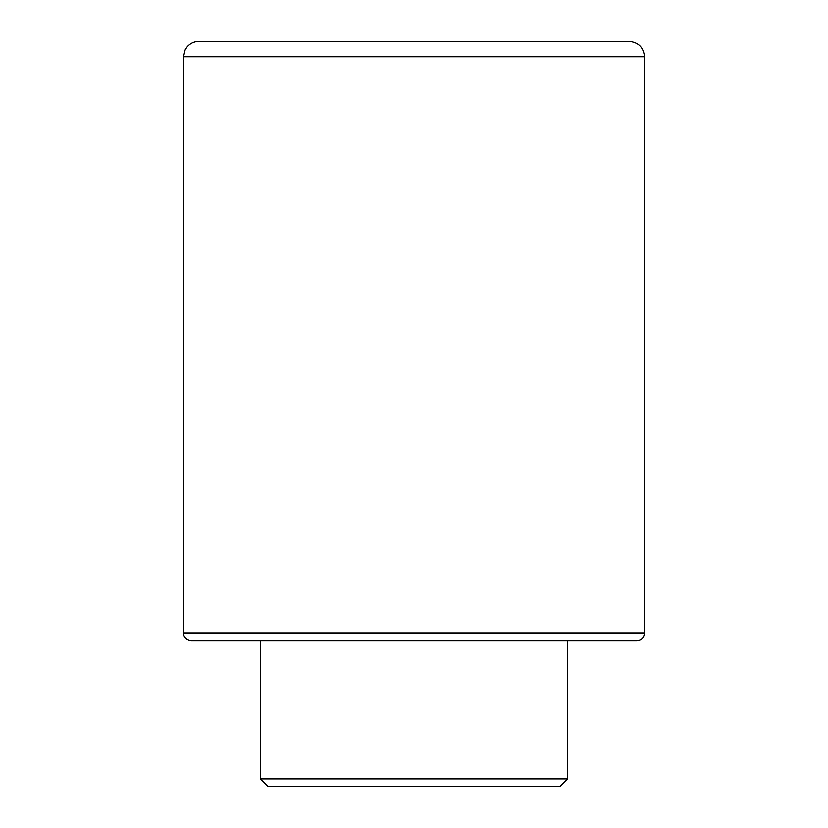 <?xml version="1.0" encoding="UTF-8"?>
<svg xmlns="http://www.w3.org/2000/svg" width="828" height="828" viewBox="0 0 828 828"><rect width="100%" height="100%" fill="white"/><g stroke="black" fill="none" stroke-linecap="round" stroke-linejoin="round"><path stroke-width="1.24" d="M260.354 640.634L191.206 640.634C183.505 639.485 183.174 633.068 183.526 632.954L644.474 632.954C644.018 637.612 641.462 640.179 636.794 640.634L260.354 640.634L260.354 778.92L268.034 786.6L559.966 786.6L567.646 778.92L260.354 778.92M644.474 56.77L183.526 56.77L185.089 50.001L186.828 47.248C189.954 43.46 193.969 41.503 198.886 41.4L629.114 41.4C638.44 42.311 643.563 47.434 644.474 56.77L644.474 632.954M567.646 778.92L567.646 640.634M183.526 56.77L183.526 632.954"/></g></svg>
